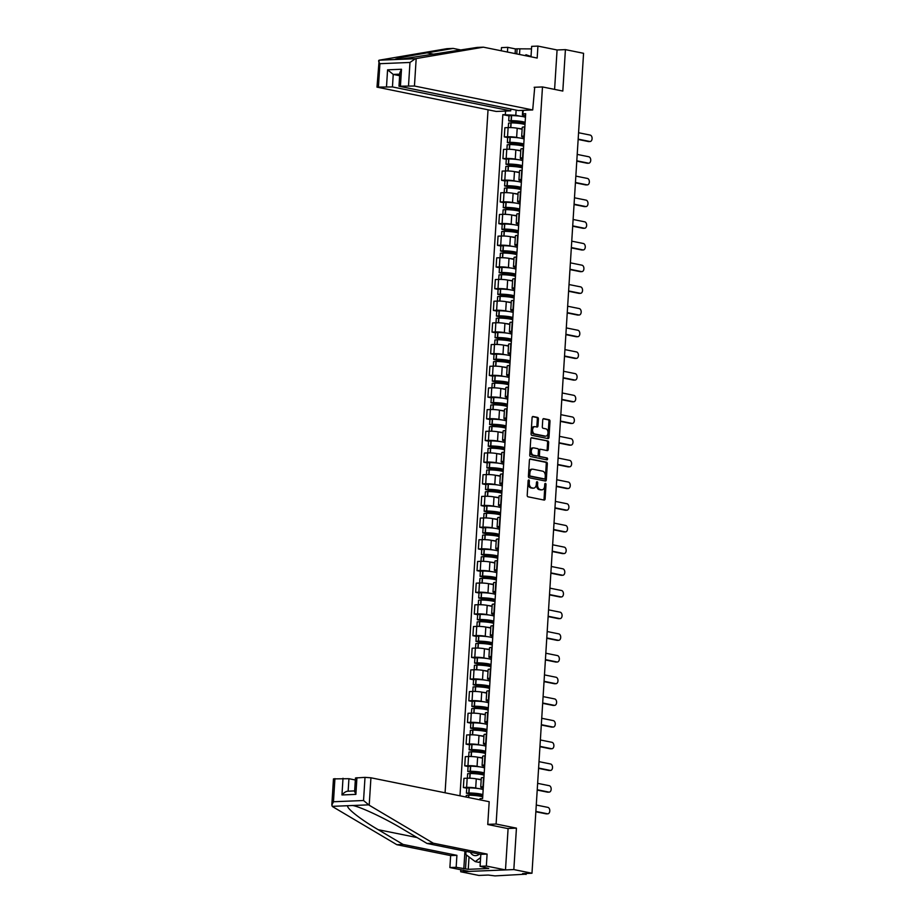 <?xml version="1.0" encoding="UTF-8"?>
<svg xmlns="http://www.w3.org/2000/svg" width="922" height="922" viewBox="0 0 922 922"><rect width="100%" height="100%" fill="white"/><g stroke="black" fill="none" stroke-linecap="round" stroke-linejoin="round"><path stroke-width="1.38" d="M528.813 479.936A0.968 0.634 87.6 0 0 528.122 480.765L527.211 495.264A1.371 0.899 87.6 0 0 528.018 496.808L544.13 500.07A1.371 0.899 87.6 0 0 545.109 498.883L546.02 484.384A0.968 0.634 87.6 0 0 544.764 484.131L544.648 486.009A4.403 2.87 87.6 0 1 541.963 489.836A4.403 2.87 87.6 0 1 541.514 489.801L540.165 489.524A4.403 2.87 87.6 0 1 537.584 484.58L537.699 482.702A0.968 0.634 87.6 0 0 536.443 482.448L536.327 484.327A4.403 2.87 87.6 0 1 533.642 488.153A4.403 2.87 87.6 0 1 533.193 488.118L531.844 487.842A4.403 2.87 87.6 0 1 529.263 482.898L529.378 481.019A0.968 0.634 87.6 0 0 528.813 479.936M538.402 418.968A1.371 0.899 87.6 0 0 537.595 417.424L533.066 416.502A1.371 0.899 87.6 0 0 532.086 417.689L531.072 433.789A1.371 0.899 87.6 0 0 531.89 435.334L548.002 438.595A1.371 0.899 87.6 0 0 548.982 437.408L549.996 421.308A1.371 0.899 87.6 0 0 549.178 419.764L543.726 418.657A1.371 0.899 87.6 0 0 542.747 419.844L542.309 426.736A1.371 0.899 87.6 0 0 543.116 428.281L545.824 428.822A3.688 2.397 87.6 0 1 548.002 432.672A3.688 2.397 87.6 0 1 545.743 436.164A3.688 2.397 87.6 0 1 545.363 436.129L534.76 433.985A3.688 2.397 87.6 0 1 532.582 430.136A3.688 2.397 87.6 0 1 534.841 426.656A3.688 2.397 87.6 0 1 535.221 426.679L536.984 427.036A1.371 0.899 87.6 0 0 537.964 425.86L538.402 418.968L537.342 419.014A1.371 0.899 87.6 0 0 536.523 417.459L532.536 416.652M460.816 869.757L460.689 871.763L513.831 869.573L516.435 828.14L496.105 824.026L542.482 86.945L562.812 91.059L565.417 49.627L583.568 53.303L531.982 873.238L522.567 873.63L525.402 874.206L525.436 873.514M513.831 869.573L531.982 873.238M530.404 458.949A1.371 0.899 87.6 0 0 529.424 460.124L528.41 476.225A1.371 0.899 87.6 0 0 529.216 477.769L545.328 481.03A1.371 0.899 87.6 0 0 546.308 479.855L547.322 463.743A1.371 0.899 87.6 0 0 546.515 462.199L530.115 458.96M529.747 455.007L530.761 438.907A1.371 0.899 87.6 0 1 531.74 437.72L547.841 440.981A1.371 0.899 87.6 0 1 548.659 442.525L548.221 449.417A1.371 0.899 87.6 0 1 547.242 450.604L540.707 449.279A1.371 0.899 87.6 0 0 539.727 450.466L539.439 455.042A1.371 0.899 87.6 0 0 540.246 456.586L547.046 457.957A0.968 0.634 87.6 0 1 546.93 459.871L530.553 456.551A1.371 0.899 87.6 0 1 529.747 455.007M460.689 871.763L478.841 875.439L488.245 875.047L495.022 875.9L525.402 874.206M488.038 109.787L445.072 792.782M565.417 49.627L557.072 49.972L554.595 89.399M483.266 787.964L482.287 787.768A6.454 0.772 3.6 0 1 480.731 787.158A6.454 0.772 3.6 0 1 482.978 786.708L483.347 786.697M481.192 779.851L476.271 778.86A6.454 0.772 -176.4 0 0 467.189 778.214L466.613 787.388A6.454 0.772 3.6 0 1 475.694 788.033L477.93 788.483M466.613 787.388L463.363 787.526L466.728 788.195M483.923 777.523L483.554 777.534A6.454 0.772 -176.4 0 0 481.307 777.984L480.731 787.158M467.189 778.214L463.95 778.341L463.363 787.526M484.638 766.274L483.647 766.078A6.454 0.772 3.6 0 1 482.091 765.467A6.454 0.772 3.6 0 1 484.338 765.029L484.718 765.006M468.088 766.516L464.734 765.836L467.973 765.698A6.454 0.772 3.6 0 1 477.054 766.343L479.302 766.804M485.295 755.833L484.914 755.856A6.454 0.772 -176.4 0 0 482.667 756.294L482.091 765.467M482.552 758.172L477.631 757.169A6.454 0.772 -176.4 0 0 468.549 756.524L465.31 756.662L464.734 765.836M485.998 744.584L485.007 744.388A6.454 0.772 3.6 0 1 483.462 743.777A6.454 0.772 3.6 0 1 485.71 743.339L486.078 743.328M469.448 744.826L466.094 744.146L469.344 744.008A6.454 0.772 3.6 0 1 478.426 744.665L480.662 745.114M486.655 734.143L486.286 734.166A6.454 0.772 -176.4 0 0 484.038 734.604L483.462 743.777M483.923 736.482L479.002 735.479A6.454 0.772 -176.4 0 0 469.92 734.834L466.67 734.972L466.094 744.146M487.358 722.906L486.378 722.698A6.454 0.772 3.6 0 1 484.822 722.099A6.454 0.772 3.6 0 1 487.07 721.649L487.438 721.638M470.819 723.136L467.466 722.456L470.704 722.329A6.454 0.772 3.6 0 1 479.786 722.975L482.033 723.424M488.015 712.464L487.646 712.476A6.454 0.772 -176.4 0 0 485.398 712.913L484.822 722.099M485.283 714.792L480.362 713.801A6.454 0.772 -176.4 0 0 471.28 713.155L468.042 713.282L467.466 722.456M488.729 701.216L487.738 701.02A6.454 0.772 3.6 0 1 486.182 700.409A6.454 0.772 3.6 0 1 488.43 699.959L488.81 699.948M472.179 701.446L468.825 700.778L472.064 700.639A6.454 0.772 3.6 0 1 481.146 701.285L483.393 701.734M489.386 690.774L489.017 690.785A6.454 0.772 -176.4 0 0 486.77 691.235L486.182 700.409M486.643 693.102L481.733 692.111A6.454 0.772 -176.4 0 0 472.64 691.465L469.402 691.592L468.825 700.778M490.089 679.526L489.109 679.33A6.454 0.772 3.6 0 1 487.554 678.719A6.454 0.772 3.6 0 1 489.801 678.281L490.17 678.258M473.551 679.768L470.185 679.088L473.435 678.949A6.454 0.772 3.6 0 1 482.517 679.595L484.753 680.056M490.746 669.084L490.377 669.107A6.454 0.772 -176.4 0 0 488.13 669.545L487.554 678.719M488.015 671.423L483.093 670.421A6.454 0.772 -176.4 0 0 474.012 669.775L470.773 669.914L470.185 679.088M491.461 657.835L490.469 657.64A6.454 0.772 3.6 0 1 488.914 657.029A6.454 0.772 3.6 0 1 491.161 656.591L491.53 656.579M474.911 658.078L471.557 657.398L474.795 657.259A6.454 0.772 3.6 0 1 483.877 657.916L486.125 658.366M492.118 647.394L491.737 647.417A6.454 0.772 -176.4 0 0 489.49 647.855L488.914 657.029M489.375 649.733L484.453 648.731A6.454 0.772 -176.4 0 0 475.372 648.085L472.133 648.224L471.557 657.398M492.821 636.157L491.829 635.949A6.454 0.772 3.6 0 1 490.285 635.35A6.454 0.772 3.6 0 1 492.532 634.901L492.901 634.889M476.271 636.387L472.917 635.707L476.155 635.581A6.454 0.772 3.6 0 1 485.249 636.226L487.484 636.676M493.477 625.715L493.109 625.727A6.454 0.772 -176.4 0 0 490.861 626.165L490.285 635.35M490.746 628.043L485.825 627.052A6.454 0.772 -176.4 0 0 476.743 626.407L473.493 626.534L472.917 635.707M494.18 614.467L493.201 614.271A6.454 0.772 3.6 0 1 491.645 613.66A6.454 0.772 3.6 0 1 493.892 613.211L494.261 613.199M477.642 614.697L474.288 614.029L477.527 613.891A6.454 0.772 3.6 0 1 486.609 614.536L488.856 614.986M494.837 604.025L494.469 604.037A6.454 0.772 -176.4 0 0 492.221 604.486L491.645 613.66M492.106 606.353L487.185 605.362A6.454 0.772 -176.4 0 0 478.103 604.717L474.865 604.844L474.288 614.029M495.552 592.777L494.561 592.581A6.454 0.772 3.6 0 1 493.005 591.97A6.454 0.772 3.6 0 1 495.252 591.532L495.633 591.509M479.002 593.019L475.648 592.339L478.887 592.201A6.454 0.772 3.6 0 1 487.969 592.846L490.216 593.307M496.209 582.335L495.84 582.358A6.454 0.772 -176.4 0 0 493.593 582.796L493.005 591.97M493.466 584.675L488.545 583.672A6.454 0.772 -176.4 0 0 479.463 583.027L476.225 583.165L475.648 592.339M496.912 571.087L495.932 570.891A6.454 0.772 3.6 0 1 494.376 570.28A6.454 0.772 3.6 0 1 496.624 569.842L496.993 569.831M480.362 571.329L477.008 570.649L480.258 570.511A6.454 0.772 3.6 0 1 489.34 571.167L491.576 571.617M497.569 560.645L497.2 560.668A6.454 0.772 -176.4 0 0 494.953 561.106L494.376 570.28M494.837 562.985L489.916 561.982A6.454 0.772 -176.4 0 0 480.835 561.337L477.584 561.475L477.008 570.649M498.283 549.408L497.292 549.201A6.454 0.772 3.6 0 1 495.736 548.602A6.454 0.772 3.6 0 1 497.984 548.152L498.353 548.141M481.733 549.639L478.38 548.959L481.618 548.832A6.454 0.772 3.6 0 1 490.7 549.477L492.947 549.927M498.94 538.967L498.56 538.978A6.454 0.772 -176.4 0 0 496.313 539.416L495.736 548.602M496.197 541.295L491.276 540.304A6.454 0.772 -176.4 0 0 482.194 539.658L478.956 539.785L478.38 548.959M499.643 527.718L498.652 527.522A6.454 0.772 3.6 0 1 497.108 526.911A6.454 0.772 3.6 0 1 499.355 526.462L499.724 526.45M483.093 527.949L479.74 527.28L482.978 527.142A6.454 0.772 3.6 0 1 492.071 527.787L494.307 528.237M500.3 517.277L499.931 517.288A6.454 0.772 -176.4 0 0 497.684 517.738L497.108 526.911M497.557 519.605L492.648 518.613A6.454 0.772 -176.4 0 0 483.566 517.968L480.316 518.095L479.74 527.28M501.003 506.028L500.024 505.832A6.454 0.772 3.6 0 1 498.468 505.221A6.454 0.772 3.6 0 1 500.715 504.783L501.084 504.76M484.465 506.27L481.111 505.59L484.35 505.452A6.454 0.772 3.6 0 1 493.431 506.097L495.679 506.558M501.66 495.587L501.291 495.61A6.454 0.772 -176.4 0 0 499.044 496.048L498.468 505.221M498.929 497.926L494.008 496.923A6.454 0.772 -176.4 0 0 484.926 496.278L481.687 496.416L481.111 505.59M502.375 484.338L501.384 484.142A6.454 0.772 3.6 0 1 499.828 483.531A6.454 0.772 3.6 0 1 502.075 483.093L502.455 483.082M485.825 484.58L482.471 483.9L485.71 483.762A6.454 0.772 3.6 0 1 494.791 484.419L497.039 484.868M503.032 473.896L502.651 473.92A6.454 0.772 -176.4 0 0 500.404 474.357L499.828 483.531M500.289 476.236L495.368 475.233A6.454 0.772 -176.4 0 0 486.286 474.588L483.047 474.726L482.471 483.9M503.735 462.66L502.744 462.452A6.454 0.772 3.6 0 1 501.199 461.853A6.454 0.772 3.6 0 1 503.447 461.403L503.815 461.392M487.185 462.89L483.831 462.21L487.081 462.083A6.454 0.772 3.6 0 1 496.163 462.729L498.399 463.178M504.392 452.218L504.023 452.229A6.454 0.772 -176.4 0 0 501.775 452.667L501.199 461.853M501.66 454.546L496.739 453.555A6.454 0.772 -176.4 0 0 487.657 452.909L484.407 453.036L483.831 462.21M505.095 440.97L504.115 440.774A6.454 0.772 3.6 0 1 502.559 440.163A6.454 0.772 3.6 0 1 504.807 439.713L505.175 439.702M488.556 441.2L485.203 440.532L488.441 440.393A6.454 0.772 3.6 0 1 497.523 441.039L499.77 441.488M505.752 430.528L505.383 430.539A6.454 0.772 -176.4 0 0 503.135 430.989L502.559 440.163M503.02 432.856L498.099 431.865A6.454 0.772 -176.4 0 0 489.017 431.219L485.779 431.346L485.203 440.532M506.466 419.28L505.475 419.084A6.454 0.772 3.6 0 1 503.931 418.473A6.454 0.772 3.6 0 1 506.178 418.035L506.547 418.012M489.916 419.522L486.562 418.842L489.801 418.703A6.454 0.772 3.6 0 1 498.894 419.349L501.13 419.81M507.123 408.838L506.754 408.861A6.454 0.772 -176.4 0 0 504.507 409.299L503.931 418.473M504.38 411.177L499.47 410.175A6.454 0.772 -176.4 0 0 490.377 409.529L487.139 409.668L486.562 418.842M507.826 397.589L506.846 397.394A6.454 0.772 3.6 0 1 505.291 396.783A6.454 0.772 3.6 0 1 507.538 396.345L507.907 396.333M491.288 397.831L487.922 397.152L491.172 397.013A6.454 0.772 3.6 0 1 500.254 397.67L502.49 398.12M508.483 387.148L508.114 387.171A6.454 0.772 -176.4 0 0 505.867 387.609L505.291 396.783M505.752 389.487L500.83 388.485A6.454 0.772 -176.4 0 0 491.749 387.839L488.51 387.978L487.922 397.152M509.198 375.911L508.206 375.703A6.454 0.772 3.6 0 1 506.651 375.104A6.454 0.772 3.6 0 1 508.898 374.655L509.278 374.643M492.648 376.141L489.294 375.461L492.532 375.335A6.454 0.772 3.6 0 1 501.614 375.98L503.861 376.43M509.854 365.469L509.474 365.481A6.454 0.772 -176.4 0 0 507.227 365.919L506.651 375.104M507.112 367.797L502.19 366.806A6.454 0.772 -176.4 0 0 493.109 366.161L489.87 366.288L489.294 375.461M510.558 354.221L509.566 354.025A6.454 0.772 3.6 0 1 508.022 353.414A6.454 0.772 3.6 0 1 510.269 352.965L510.638 352.953M494.008 354.451L490.654 353.783L493.904 353.645A6.454 0.772 3.6 0 1 502.986 354.29L505.221 354.74M511.214 343.779L510.846 343.791A6.454 0.772 -176.4 0 0 508.598 344.24L508.022 353.414M508.483 346.107L503.562 345.116A6.454 0.772 -176.4 0 0 494.48 344.471L491.23 344.598L490.654 353.783M511.917 332.531L510.938 332.335A6.454 0.772 3.6 0 1 509.382 331.724A6.454 0.772 3.6 0 1 511.629 331.286L511.998 331.263M495.379 332.773L492.025 332.093L495.264 331.955A6.454 0.772 3.6 0 1 504.346 332.6L506.593 333.061M512.574 322.089L512.206 322.112A6.454 0.772 -176.4 0 0 509.958 322.55L509.382 331.724M509.843 324.429L504.922 323.426A6.454 0.772 -176.4 0 0 495.84 322.781L492.602 322.919L492.025 332.093M513.289 310.841L512.298 310.645A6.454 0.772 3.6 0 1 510.753 310.034A6.454 0.772 3.6 0 1 512.989 309.596L513.37 309.585M496.739 311.083L493.385 310.403L496.624 310.265A6.454 0.772 3.6 0 1 505.705 310.921L507.953 311.371M513.946 300.399L513.577 300.422A6.454 0.772 -176.4 0 0 511.33 300.86L510.753 310.034M511.203 302.739L506.293 301.736A6.454 0.772 -176.4 0 0 497.2 301.091L493.962 301.229L493.385 310.403M514.649 289.162L513.669 288.955A6.454 0.772 3.6 0 1 512.113 288.356A6.454 0.772 3.6 0 1 514.361 287.906L514.73 287.895M498.111 289.393L494.745 288.713L497.995 288.586A6.454 0.772 3.6 0 1 507.077 289.231L509.313 289.681M515.306 278.721L514.937 278.732A6.454 0.772 -176.4 0 0 512.69 279.17L512.113 288.356M512.574 281.049L507.653 280.058A6.454 0.772 -176.4 0 0 498.572 279.412L495.333 279.539L494.745 288.713M516.02 267.472L515.029 267.276A6.454 0.772 3.6 0 1 513.473 266.665A6.454 0.772 3.6 0 1 515.721 266.216L516.09 266.204M499.47 267.703L496.117 267.034L499.355 266.896A6.454 0.772 3.6 0 1 508.437 267.541L510.684 267.991M516.677 257.031L516.297 257.042A6.454 0.772 -176.4 0 0 514.05 257.492L513.473 266.665M513.934 259.359L509.013 258.367A6.454 0.772 -176.4 0 0 499.931 257.722L496.693 257.849L496.117 267.034M517.38 245.782L516.389 245.586A6.454 0.772 3.6 0 1 514.845 244.975A6.454 0.772 3.6 0 1 517.092 244.537L517.461 244.514M500.83 246.024L497.477 245.344L500.715 245.206A6.454 0.772 3.6 0 1 509.808 245.851L512.044 246.312M518.037 235.34L517.668 235.364A6.454 0.772 -176.4 0 0 515.421 235.802L514.845 244.975M515.306 237.68L510.385 236.677A6.454 0.772 -176.4 0 0 501.303 236.032L498.053 236.17L497.477 245.344M518.74 224.092L517.761 223.896A6.454 0.772 3.6 0 1 516.205 223.285A6.454 0.772 3.6 0 1 518.452 222.847L518.821 222.836M502.202 224.334L498.848 223.654L502.087 223.516A6.454 0.772 3.6 0 1 511.168 224.173L513.416 224.622M519.397 213.65L519.028 213.674A6.454 0.772 -176.4 0 0 516.781 214.111L516.205 223.285M516.666 215.99L511.745 214.987A6.454 0.772 -176.4 0 0 502.663 214.342L499.424 214.48L498.848 223.654M520.112 202.414L519.121 202.206A6.454 0.772 3.6 0 1 517.565 201.607A6.454 0.772 3.6 0 1 519.812 201.157L520.192 201.146M503.562 202.644L500.208 201.964L503.447 201.837A6.454 0.772 3.6 0 1 512.528 202.483L514.776 202.932M520.769 191.972L520.4 191.983A6.454 0.772 -176.4 0 0 518.152 192.421L517.565 201.607M518.026 194.3L513.105 193.309A6.454 0.772 -176.4 0 0 504.023 192.663L500.784 192.79L500.208 201.964M521.472 180.724L520.492 180.528A6.454 0.772 3.6 0 1 518.936 179.917A6.454 0.772 3.6 0 1 521.184 179.467L521.552 179.456M504.922 180.954L501.568 180.286L504.818 180.147A6.454 0.772 3.6 0 1 513.9 180.793L516.136 181.242M522.129 170.282L521.76 170.293A6.454 0.772 -176.4 0 0 519.512 170.743L518.936 179.917M519.397 172.61L514.476 171.619A6.454 0.772 -176.4 0 0 505.394 170.973L502.144 171.1L501.568 180.286M522.843 159.033L521.852 158.838A6.454 0.772 3.6 0 1 520.296 158.227A6.454 0.772 3.6 0 1 522.543 157.789L522.912 157.766M506.293 159.275L502.939 158.596L506.178 158.457A6.454 0.772 3.6 0 1 515.26 159.103L517.507 159.564M523.5 148.592L523.12 148.615A6.454 0.772 -176.4 0 0 520.872 149.053L520.296 158.227M520.757 150.931L515.836 149.929A6.454 0.772 -176.4 0 0 506.754 149.283L503.516 149.422L502.939 158.596M524.203 137.343L523.212 137.148A6.454 0.772 3.6 0 1 521.668 136.537A6.454 0.772 3.6 0 1 523.915 136.099L524.284 136.087M507.653 137.585L504.299 136.905L507.538 136.767A6.454 0.772 3.6 0 1 516.631 137.424L518.867 137.874M524.86 126.902L524.491 126.925A6.454 0.772 -176.4 0 0 522.244 127.363L521.668 136.537M522.117 129.241L517.207 128.239A6.454 0.772 -176.4 0 0 508.126 127.593L504.876 127.732L504.299 136.905M516.124 110.11L515.801 115.285L502.836 114.651L459.986 795.801M505.337 114.547L505.556 111.066M523.408 110.329L522.394 115.02L522.682 110.363M479.371 799.731L480.108 798.625L482.609 798.521L525.69 113.706L523.189 113.809M480.108 798.625L480.028 799.858M542.482 86.945L534.138 87.29M496.105 824.026L487.761 824.372M516.435 828.14L507.515 828.509M525.563 115.665L522.394 115.02M515.801 115.285L520.239 116.184M509.025 115.895L502.836 114.651M528.191 480.397A0.968 0.634 87.6 0 1 528.318 481.065L528.191 482.944A4.403 2.87 87.6 0 0 530.784 487.888L531.844 487.842M533.642 488.153L532.582 488.199A4.403 2.87 87.6 0 1 532.121 488.153L530.784 487.888M541.963 489.836L540.903 489.882A4.403 2.87 87.6 0 1 540.453 489.847L539.105 489.57A4.403 2.87 87.6 0 1 536.523 484.626L536.639 482.748A0.968 0.634 87.6 0 0 536.523 482.091M543.6 499.966A1.371 0.899 87.6 0 0 544.049 498.929L544.96 484.43A0.968 0.634 87.6 0 0 544.844 483.773M544.798 480.927A1.371 0.899 87.6 0 0 545.248 479.889L546.262 463.789A1.371 0.899 87.6 0 0 545.444 462.245L529.862 459.098M529.758 474.98A0.968 0.634 87.6 0 0 530.323 476.063L544.464 478.921A0.968 0.634 87.6 0 0 545.144 478.092L545.271 476.121A4.403 2.87 87.6 0 0 542.689 471.177L533.02 469.217A4.403 2.87 87.6 0 0 532.559 469.183A4.403 2.87 87.6 0 0 529.885 472.998L529.758 474.98L528.698 475.026A0.968 0.634 87.6 0 0 529.263 476.109L530.323 476.063M543.6 478.956A0.968 0.634 87.6 0 1 543.404 478.967L529.263 476.109M531.959 469.263A4.403 2.87 87.6 0 0 531.498 469.217A4.403 2.87 87.6 0 0 528.813 473.044L529.885 472.998M528.698 475.026L528.813 473.044M531.199 437.869L547.841 440.981M546.711 450.501A1.371 0.899 87.6 0 0 547.161 449.463L547.587 442.572A1.371 0.899 87.6 0 0 546.781 441.027M540.419 449.291L539.647 449.325A1.371 0.899 87.6 0 0 538.667 450.512L538.379 455.076A1.371 0.899 87.6 0 0 539.186 456.632L547.046 457.957M546.308 459.744A0.968 0.634 87.6 0 0 545.985 458.004M533.93 447.908A3.688 2.397 87.6 0 0 533.55 447.885A3.688 2.397 87.6 0 0 531.291 451.365A3.688 2.397 87.6 0 0 533.469 455.214L537.203 455.964A1.371 0.899 87.6 0 0 538.183 454.788L538.471 450.213A1.371 0.899 87.6 0 0 537.664 448.668L533.93 447.908M532.87 447.954A3.688 2.397 87.6 0 0 532.478 447.919A3.688 2.397 87.6 0 0 530.231 451.411A3.688 2.397 87.6 0 0 532.409 455.249L533.469 455.214M536.431 455.998A1.371 0.899 87.6 0 1 536.143 456.01L532.409 455.249M536.466 426.932A1.371 0.899 87.6 0 0 536.904 425.895L537.342 419.014M534.161 426.725A3.688 2.397 87.6 0 0 533.769 426.69A3.688 2.397 87.6 0 0 531.521 430.182A3.688 2.397 87.6 0 0 533.7 434.032L534.76 433.985M545.063 436.141A3.688 2.397 87.6 0 1 544.683 436.198A3.688 2.397 87.6 0 1 544.303 436.175L533.7 434.032M547.472 438.492A1.371 0.899 87.6 0 0 547.91 437.454L548.924 421.354A1.371 0.899 87.6 0 0 548.117 419.81L543.185 418.807M482.748 796.32L469.575 793.185A8.84 1.06 3.6 0 1 479.163 794.084A8.84 1.06 3.6 0 1 481.284 794.914A8.84 1.06 3.6 0 1 481.18 795.064L482.805 795.398M483.163 789.647A10.661 1.279 -176.4 0 0 480.858 788.955A10.661 1.279 -176.4 0 0 469.298 787.861L466.728 788.114L466.405 793.185L482.725 796.643M482.84 794.729A10.661 1.279 -176.4 0 0 480.546 794.026A10.661 1.279 -176.4 0 0 468.975 792.943L466.405 793.185M466.163 797.057L466.267 795.409L468.837 795.167A10.661 1.279 3.6 0 1 480.408 796.251A10.661 1.279 3.6 0 1 482.702 796.954M546.781 813.803A3.227 2.109 -92.4 0 1 546.446 813.861A3.227 2.109 -92.4 0 1 546.112 813.838L547.495 813.78A3.227 2.109 87.6 0 0 547.829 813.803A3.227 2.109 87.6 0 0 549.8 810.749A3.227 2.109 87.6 0 0 547.899 807.384L536.27 805.033M546.112 813.838L535.843 811.763M547.495 813.78L535.866 811.429M369.203 805.229L363.545 800.515L365.008 777.361L370.932 777.788L369.203 805.229L433.294 843.204L487.093 854.083L486.343 866.046L505.487 869.919L508.091 828.624L487.75 824.51L489.19 801.714L370.932 777.788M469.033 856.941L468.249 869.319L488.764 868.478L480.074 866.3L480.823 854.348L427.024 843.457L402.119 828.705C384.762 818.217 360.145 806.669 352.653 805.505L352.4 805.459M427.024 843.457L433.294 843.204M480.074 866.3L486.343 866.046M480.823 854.348L487.093 854.083M334.928 778.606L333.464 801.748L331.805 805.183L333.464 778.894L348.931 778.698L348.147 791.157M355.339 779.989L348.931 778.698M468.249 869.319L456.16 867.291L449.89 867.544L469.033 871.417L505.487 869.919M331.805 805.183L332.75 806.738L396.84 844.702L450.639 855.593L456.909 855.328L456.16 867.291M450.639 855.593L449.89 867.544M396.84 844.702L403.11 844.448L456.909 855.328M368.466 804.86L348.02 805.701C345.174 807.292 360.191 819.232 378.216 829.696L403.11 844.448M356.929 777.695L355.88 794.384L354.613 791.525L355.466 777.984L365.008 777.361M463.812 868.835L464.93 851.133M466.382 854.959L465.518 868.766M355.88 794.384L341.958 794.96C344.206 792.401 346.269 791.145 348.136 791.203L354.647 790.88M461.449 50.088L453.198 48.417L446.928 48.682L379.138 60.195L376.983 87.129L496.255 111.458L510.707 110.859L392.449 86.933L376.983 87.129M453.198 48.417L427.082 52.854C405.576 56.565 394.858 58.789 394.962 59.538L395.019 59.55M515.11 53.591L515.398 48.901L507.745 47.345L507.446 52.047M507.745 47.345L501.476 47.61L501.268 50.791M532.709 109.949L414.451 86.023L398.984 86.219L518.256 110.548L532.709 109.949L534.714 87.267M531.498 48.901L517.104 48.82L516.781 53.925M408.527 85.596L409.979 62.454L415.407 58.697L483.382 47.172L537.18 58.051L537.929 46.1L531.66 46.354L531.003 56.807M537.929 46.1L557.072 49.972M515.398 48.901L517.104 48.82M483.382 47.172L477.112 47.425L399.595 59.354L415.407 58.697M510.823 109.038L510.707 110.859M386.525 86.507L387.574 69.83L393.233 74.417L399.641 75.719M409.979 62.454L379.899 63.699C378.55 61.716 378.297 60.541 379.138 60.195L399.595 59.354M519.835 49.373L519.512 54.479M398.984 86.219L399.837 72.688L401.496 69.254L400.448 85.93M470.324 852.216A9.116 6.823 -78.6 0 0 475.648 855.651A9.116 6.823 -78.6 0 0 479.463 854.072M480.385 861.24L478.921 862.358L475.268 861.621L465.806 854.521L466.013 851.352M480.616 857.552L475.268 861.621M524.952 55.585L526.036 54.755L531.014 56.496M526.036 54.755L527.949 56.184M484.108 774.63L470.935 771.495A8.84 1.06 3.6 0 1 480.523 772.406A8.84 1.06 3.6 0 1 482.655 773.235A8.84 1.06 3.6 0 1 482.552 773.385L484.165 773.708M484.523 767.957A10.661 1.279 -176.4 0 0 482.229 767.265A10.661 1.279 -176.4 0 0 470.658 766.17L468.088 766.424L467.777 771.495L484.085 774.964M484.211 773.039A10.661 1.279 -176.4 0 0 481.906 772.348A10.661 1.279 -176.4 0 0 470.335 771.253L467.777 771.495M467.35 778.203L467.638 773.719L470.197 773.477A10.661 1.279 3.6 0 1 481.768 774.572A10.661 1.279 3.6 0 1 484.073 775.264M548.141 792.125A3.227 2.109 -92.4 0 1 547.806 792.171A3.227 2.109 -92.4 0 1 547.472 792.148L548.855 792.09A3.227 2.109 87.6 0 0 549.189 792.113A3.227 2.109 87.6 0 0 551.172 789.059A3.227 2.109 87.6 0 0 549.258 785.694L537.63 783.343M481.203 779.597A10.661 1.279 -176.4 0 0 476.893 778.986M547.472 792.148L537.215 790.073M548.855 792.09L537.226 789.739M485.468 752.94L472.306 749.805A8.84 1.06 3.6 0 1 481.895 750.715A8.84 1.06 3.6 0 1 484.015 751.545A8.84 1.06 3.6 0 1 483.912 751.695L485.525 752.018M485.894 746.278A10.661 1.279 -176.4 0 0 483.589 745.587A10.661 1.279 -176.4 0 0 472.029 744.492L469.459 744.734L469.137 749.817L485.456 753.274M485.571 751.349A10.661 1.279 -176.4 0 0 483.278 750.658A10.661 1.279 -176.4 0 0 471.707 749.563L469.137 749.817M468.722 756.524L468.998 752.041L471.568 751.787A10.661 1.279 3.6 0 1 483.128 752.882A10.661 1.279 3.6 0 1 485.433 753.574M549.512 770.435A3.227 2.109 -92.4 0 1 549.178 770.492A3.227 2.109 -92.4 0 1 548.844 770.458L550.227 770.4A3.227 2.109 87.6 0 0 550.561 770.435A3.227 2.109 87.6 0 0 552.532 767.381A3.227 2.109 87.6 0 0 550.63 764.004L539.001 761.653M482.575 757.907A10.661 1.279 -176.4 0 0 478.253 757.296M548.844 770.458L538.575 768.383M550.227 770.4L538.598 768.049M486.839 731.25L473.666 728.115A8.84 1.06 3.6 0 1 483.255 729.025A8.84 1.06 3.6 0 1 485.375 729.855A8.84 1.06 3.6 0 1 485.283 730.005L486.897 730.328M487.254 724.588A10.661 1.279 -176.4 0 0 484.96 723.897A10.661 1.279 -176.4 0 0 473.389 722.802L470.819 723.044L470.508 728.126L486.816 731.584M486.931 729.659A10.661 1.279 -176.4 0 0 484.638 728.968A10.661 1.279 -176.4 0 0 473.067 727.873L470.508 728.126M470.082 734.834L470.358 730.351L472.928 730.097A10.661 1.279 3.6 0 1 484.499 731.192A10.661 1.279 3.6 0 1 486.793 731.884M550.872 748.745A3.227 2.109 -92.4 0 1 550.538 748.802A3.227 2.109 -92.4 0 1 550.203 748.779L551.587 748.722A3.227 2.109 87.6 0 0 551.921 748.745A3.227 2.109 87.6 0 0 553.892 745.691A3.227 2.109 87.6 0 0 551.99 742.325L540.361 739.974M483.935 736.217A10.661 1.279 -176.4 0 0 479.624 735.606M550.203 748.779L539.935 746.693M551.587 748.722L539.958 746.359M488.199 709.571L475.026 706.436A8.84 1.06 3.6 0 1 484.615 707.335A8.84 1.06 3.6 0 1 486.747 708.165A8.84 1.06 3.6 0 1 486.643 708.315L488.257 708.649M488.625 702.898A10.661 1.279 -176.4 0 0 486.32 702.207A10.661 1.279 -176.4 0 0 474.749 701.112L472.191 701.365L471.868 706.436L488.176 709.894M488.303 707.981A10.661 1.279 -176.4 0 0 485.998 707.278A10.661 1.279 -176.4 0 0 474.438 706.194L471.868 706.436M471.442 713.144L471.73 708.661L474.288 708.419A10.661 1.279 3.6 0 1 485.859 709.502A10.661 1.279 3.6 0 1 488.164 710.205M552.232 727.055A3.227 2.109 -92.4 0 1 551.909 727.112A3.227 2.109 -92.4 0 1 551.575 727.089L552.946 727.032A3.227 2.109 87.6 0 0 553.281 727.055A3.227 2.109 87.6 0 0 555.263 724.001A3.227 2.109 87.6 0 0 553.35 720.635L541.721 718.284M485.295 714.538A10.661 1.279 -176.4 0 0 480.984 713.928M551.575 727.089L541.306 725.015M552.946 727.032L541.329 724.68M489.57 687.881L476.397 684.746A8.84 1.06 3.6 0 1 485.986 685.657A8.84 1.06 3.6 0 1 488.107 686.487A8.84 1.06 3.6 0 1 488.003 686.636L489.628 686.959M489.985 681.208A10.661 1.279 -176.4 0 0 487.68 680.517A10.661 1.279 -176.4 0 0 476.121 679.422L473.551 679.675L473.228 684.746L489.547 688.215M489.663 686.291A10.661 1.279 -176.4 0 0 487.369 685.599A10.661 1.279 -176.4 0 0 475.798 684.504L473.228 684.746M472.813 691.454L473.09 686.971L475.66 686.729A10.661 1.279 3.6 0 1 487.231 687.824A10.661 1.279 3.6 0 1 489.524 688.515M553.603 705.376A3.227 2.109 -92.4 0 1 553.269 705.422A3.227 2.109 -92.4 0 1 552.935 705.399L554.318 705.342A3.227 2.109 87.6 0 0 554.652 705.365A3.227 2.109 87.6 0 0 556.623 702.31A3.227 2.109 87.6 0 0 554.721 698.945L543.093 696.594M486.666 692.848A10.661 1.279 -176.4 0 0 482.344 692.238M552.935 705.399L542.666 703.325M554.318 705.342L542.689 702.99M490.93 666.191L477.757 663.056A8.84 1.06 3.6 0 1 487.346 663.967A8.84 1.06 3.6 0 1 489.478 664.797A8.84 1.06 3.6 0 1 489.375 664.946L490.988 665.269M491.345 659.53A10.661 1.279 -176.4 0 0 489.052 658.838A10.661 1.279 -176.4 0 0 477.481 657.743L474.911 657.985L474.6 663.068L490.907 666.525M491.034 664.601A10.661 1.279 -176.4 0 0 488.729 663.909A10.661 1.279 -176.4 0 0 477.158 662.814L474.6 663.068M474.173 669.775L474.461 665.292L477.02 665.039A10.661 1.279 3.6 0 1 488.591 666.133A10.661 1.279 3.6 0 1 490.896 666.825M554.963 683.686A3.227 2.109 -92.4 0 1 554.629 683.744A3.227 2.109 -92.4 0 1 554.295 683.709L555.678 683.651A3.227 2.109 87.6 0 0 556.012 683.686A3.227 2.109 87.6 0 0 557.983 680.632A3.227 2.109 87.6 0 0 556.081 677.255L544.453 674.904M488.026 671.158A10.661 1.279 -176.4 0 0 483.716 670.548M554.295 683.709L544.038 681.635M555.678 683.651L544.049 681.3M492.29 644.501L479.129 641.366A8.84 1.06 3.6 0 1 488.718 642.277A8.84 1.06 3.6 0 1 490.838 643.107A8.84 1.06 3.6 0 1 490.735 643.256L492.348 643.579M492.717 637.84A10.661 1.279 -176.4 0 0 490.412 637.148A10.661 1.279 -176.4 0 0 478.841 636.053L476.282 636.295L475.959 641.378L492.279 644.835M492.394 642.911A10.661 1.279 -176.4 0 0 490.089 642.219A10.661 1.279 -176.4 0 0 478.53 641.124L475.959 641.378M475.533 648.085L475.821 643.602L478.391 643.349A10.661 1.279 3.6 0 1 489.951 644.443A10.661 1.279 3.6 0 1 492.256 645.135M556.323 661.996A3.227 2.109 -92.4 0 1 556.001 662.054A3.227 2.109 -92.4 0 1 555.666 662.031L557.049 661.973A3.227 2.109 87.6 0 0 557.384 661.996A3.227 2.109 87.6 0 0 559.354 658.942A3.227 2.109 87.6 0 0 557.453 655.577L545.824 653.225M489.398 649.468A10.661 1.279 -176.4 0 0 485.076 648.858M555.666 662.031L545.398 659.945M557.049 661.973L545.421 659.61M493.662 622.823L480.489 619.688A8.84 1.06 3.6 0 1 490.078 620.587A8.84 1.06 3.6 0 1 492.198 621.416A8.84 1.06 3.6 0 1 492.106 621.566L493.719 621.901M494.077 616.15A10.661 1.279 -176.4 0 0 491.783 615.458A10.661 1.279 -176.4 0 0 480.212 614.363L477.642 614.617L477.319 619.688L493.639 623.145M493.754 621.232A10.661 1.279 -176.4 0 0 491.461 620.529A10.661 1.279 -176.4 0 0 479.889 619.446L477.319 619.688M476.905 626.395L477.181 621.912L479.751 621.67A10.661 1.279 3.6 0 1 491.322 622.753A10.661 1.279 3.6 0 1 493.616 623.456M557.695 640.306A3.227 2.109 -92.4 0 1 557.361 640.364A3.227 2.109 -92.4 0 1 557.026 640.341L558.409 640.283A3.227 2.109 87.6 0 0 558.744 640.306A3.227 2.109 87.6 0 0 560.714 637.252A3.227 2.109 87.6 0 0 558.813 633.887L547.184 631.535M490.758 627.79A10.661 1.279 -176.4 0 0 486.447 627.179M557.026 640.341L546.758 638.266M558.409 640.283L546.781 637.932M495.022 601.132L481.849 597.998A8.84 1.06 3.6 0 1 491.438 598.908A8.84 1.06 3.6 0 1 493.57 599.738A8.84 1.06 3.6 0 1 493.466 599.888L495.079 600.21M495.448 594.459A10.661 1.279 -176.4 0 0 493.143 593.768A10.661 1.279 -176.4 0 0 481.572 592.685L479.014 592.927L478.691 597.998L494.999 601.467M495.126 599.542A10.661 1.279 -176.4 0 0 492.821 598.851A10.661 1.279 -176.4 0 0 481.261 597.756L478.691 597.998M478.264 604.705L478.553 600.222L481.111 599.98A10.661 1.279 3.6 0 1 492.682 601.075A10.661 1.279 3.6 0 1 494.987 601.766M559.055 618.627A3.227 2.109 -92.4 0 1 558.732 618.674A3.227 2.109 -92.4 0 1 558.398 618.65L559.769 618.593A3.227 2.109 87.6 0 0 560.103 618.616A3.227 2.109 87.6 0 0 562.086 615.562A3.227 2.109 87.6 0 0 560.173 612.196L548.544 609.845M492.118 606.1A10.661 1.279 -176.4 0 0 487.807 605.489M558.398 618.65L548.129 616.576M559.769 618.593L548.152 616.242M496.393 579.442L483.22 576.308A8.84 1.06 3.6 0 1 492.809 577.218A8.84 1.06 3.6 0 1 494.93 578.048A8.84 1.06 3.6 0 1 494.826 578.198L496.451 578.52M496.808 572.781A10.661 1.279 -176.4 0 0 494.503 572.089A10.661 1.279 -176.4 0 0 482.944 570.995L480.374 571.237L480.051 576.319L496.37 579.777M496.485 577.852A10.661 1.279 -176.4 0 0 494.192 577.16A10.661 1.279 -176.4 0 0 482.621 576.066L480.051 576.319M479.636 583.027L479.913 578.543L482.483 578.29A10.661 1.279 3.6 0 1 494.042 579.385A10.661 1.279 3.6 0 1 496.347 580.076M560.426 596.937A3.227 2.109 -92.4 0 1 560.092 596.995A3.227 2.109 -92.4 0 1 559.758 596.96L561.141 596.903A3.227 2.109 87.6 0 0 561.475 596.937A3.227 2.109 87.6 0 0 563.446 593.883A3.227 2.109 87.6 0 0 561.544 590.506L549.915 588.155M493.489 584.41A10.661 1.279 -176.4 0 0 489.167 583.799M559.758 596.96L549.489 594.886M561.141 596.903L549.512 594.552M497.753 557.752L484.58 554.618A8.84 1.06 3.6 0 1 494.169 555.528A8.84 1.06 3.6 0 1 496.301 556.358A8.84 1.06 3.6 0 1 496.197 556.508L497.811 556.83M498.168 551.091A10.661 1.279 -176.4 0 0 495.875 550.399A10.661 1.279 -176.4 0 0 484.304 549.305L481.733 549.547L481.422 554.629L497.73 558.087M497.857 556.162A10.661 1.279 -176.4 0 0 495.552 555.47A10.661 1.279 -176.4 0 0 483.981 554.376L481.422 554.629M480.996 561.337L481.284 556.853L483.843 556.6A10.661 1.279 3.6 0 1 495.414 557.695A10.661 1.279 3.6 0 1 497.707 558.386M561.786 575.247A3.227 2.109 -92.4 0 1 561.452 575.305A3.227 2.109 -92.4 0 1 561.118 575.282L562.501 575.224A3.227 2.109 87.6 0 0 562.835 575.247A3.227 2.109 87.6 0 0 564.806 572.193A3.227 2.109 87.6 0 0 562.904 568.828L551.275 566.477M494.849 562.72A10.661 1.279 -176.4 0 0 490.539 562.109M561.118 575.282L550.849 573.196M562.501 575.224L550.872 572.873M499.113 536.074L485.952 532.939A8.84 1.06 3.6 0 1 495.54 533.838A8.84 1.06 3.6 0 1 497.661 534.668A8.84 1.06 3.6 0 1 497.557 534.818L499.171 535.152M499.54 529.401A10.661 1.279 -176.4 0 0 497.235 528.709A10.661 1.279 -176.4 0 0 485.663 527.615L483.105 527.868L482.782 532.939L499.102 536.397M499.217 534.483A10.661 1.279 -176.4 0 0 496.912 533.78A10.661 1.279 -176.4 0 0 485.352 532.697L482.782 532.939M482.356 539.647L482.644 535.163L485.214 534.921A10.661 1.279 3.6 0 1 496.774 536.005A10.661 1.279 3.6 0 1 499.079 536.708M563.146 553.557A3.227 2.109 -92.4 0 1 562.823 553.615A3.227 2.109 -92.4 0 1 562.489 553.592L563.872 553.534A3.227 2.109 87.6 0 0 564.206 553.557A3.227 2.109 87.6 0 0 566.177 550.503A3.227 2.109 87.6 0 0 564.276 547.138L552.647 544.787M496.209 541.041A10.661 1.279 -176.4 0 0 491.899 540.43M562.489 553.592L552.22 551.517M563.872 553.534L552.243 551.183M500.485 514.384L487.312 511.249A8.84 1.06 3.6 0 1 496.9 512.159A8.84 1.06 3.6 0 1 499.021 512.989A8.84 1.06 3.6 0 1 498.917 513.139L500.542 513.462M500.9 507.711A10.661 1.279 -176.4 0 0 498.595 507.019A10.661 1.279 -176.4 0 0 487.035 505.936L484.465 506.178L484.142 511.249L500.462 514.718M500.577 512.793A10.661 1.279 -176.4 0 0 498.283 512.102A10.661 1.279 -176.4 0 0 486.712 511.007L484.142 511.249M483.727 517.957L484.004 513.473L486.574 513.231A10.661 1.279 3.6 0 1 498.145 514.326A10.661 1.279 3.6 0 1 500.439 515.018M564.518 531.879A3.227 2.109 -92.4 0 1 564.183 531.925A3.227 2.109 -92.4 0 1 563.849 531.902L565.232 531.844A3.227 2.109 87.6 0 0 565.566 531.867A3.227 2.109 87.6 0 0 567.537 528.813A3.227 2.109 87.6 0 0 565.635 525.448L554.007 523.097M497.58 519.351A10.661 1.279 -176.4 0 0 493.27 518.74M563.849 531.902L553.58 529.827M565.232 531.844L553.603 529.493M501.845 492.694L488.672 489.559A8.84 1.06 3.6 0 1 498.26 490.469A8.84 1.06 3.6 0 1 500.392 491.299A8.84 1.06 3.6 0 1 500.289 491.449L501.902 491.772M502.26 486.032A10.661 1.279 -176.4 0 0 499.966 485.341A10.661 1.279 -176.4 0 0 488.395 484.246L485.836 484.488L485.514 489.57L501.822 493.028M501.948 491.103A10.661 1.279 -176.4 0 0 499.643 490.412A10.661 1.279 -176.4 0 0 488.072 489.317L485.514 489.57M485.087 496.278L485.375 491.795L487.934 491.541A10.661 1.279 3.6 0 1 499.505 492.636A10.661 1.279 3.6 0 1 501.81 493.328M565.878 510.189A3.227 2.109 -92.4 0 1 565.543 510.246A3.227 2.109 -92.4 0 1 565.221 510.212L566.592 510.154A3.227 2.109 87.6 0 0 566.926 510.189A3.227 2.109 87.6 0 0 568.909 507.135A3.227 2.109 87.6 0 0 566.995 503.758L555.367 501.407M498.94 497.661A10.661 1.279 -176.4 0 0 494.63 497.05M565.221 510.212L554.952 508.137M566.592 510.154L554.963 507.803M503.205 471.004L490.043 467.869A8.84 1.06 3.6 0 1 499.632 468.779A8.84 1.06 3.6 0 1 501.752 469.609A8.84 1.06 3.6 0 1 501.649 469.759L503.274 470.082M503.631 464.342A10.661 1.279 -176.4 0 0 501.326 463.651A10.661 1.279 -176.4 0 0 489.766 462.556L487.196 462.798L486.874 467.88L503.193 471.338M503.308 469.413A10.661 1.279 -176.4 0 0 501.015 468.722A10.661 1.279 -176.4 0 0 489.444 467.627L486.874 467.88M486.459 474.588L486.735 470.105L489.305 469.851A10.661 1.279 3.6 0 1 500.865 470.946A10.661 1.279 3.6 0 1 503.17 471.638M567.249 488.499A3.227 2.109 -92.4 0 1 566.915 488.556A3.227 2.109 -92.4 0 1 566.581 488.533L567.964 488.476A3.227 2.109 87.6 0 0 568.298 488.499A3.227 2.109 87.6 0 0 570.269 485.445A3.227 2.109 87.6 0 0 568.367 482.079L556.738 479.728M500.312 475.971A10.661 1.279 -176.4 0 0 495.99 475.36M566.581 488.533L556.312 486.447M567.964 488.476L556.335 486.125M504.576 449.325L491.403 446.19A8.84 1.06 3.6 0 1 500.992 447.089A8.84 1.06 3.6 0 1 503.124 447.919A8.84 1.06 3.6 0 1 503.02 448.069L504.634 448.403M504.991 442.652A10.661 1.279 -176.4 0 0 502.697 441.961A10.661 1.279 -176.4 0 0 491.126 440.866L488.556 441.119L488.245 446.19L504.553 449.648M504.68 447.735A10.661 1.279 -176.4 0 0 502.375 447.032A10.661 1.279 -176.4 0 0 490.804 445.948L488.245 446.19M487.819 452.898L488.095 448.415L490.665 448.173A10.661 1.279 3.6 0 1 502.236 449.256A10.661 1.279 3.6 0 1 504.53 449.959M568.609 466.809A3.227 2.109 -92.4 0 1 568.275 466.866A3.227 2.109 -92.4 0 1 567.94 466.843L569.323 466.786A3.227 2.109 87.6 0 0 569.658 466.809A3.227 2.109 87.6 0 0 571.628 463.754A3.227 2.109 87.6 0 0 569.727 460.389L558.098 458.038M501.672 454.292A10.661 1.279 -176.4 0 0 497.361 453.682M567.94 466.843L557.672 464.769M569.323 466.786L557.695 464.434M505.936 427.635L492.763 424.5A8.84 1.06 3.6 0 1 502.352 425.411A8.84 1.06 3.6 0 1 504.484 426.241A8.84 1.06 3.6 0 1 504.38 426.39L505.994 426.713M506.362 420.962A10.661 1.279 -176.4 0 0 504.057 420.271A10.661 1.279 -176.4 0 0 492.486 419.187L489.928 419.429L489.605 424.5L505.913 427.969M506.04 426.045A10.661 1.279 -176.4 0 0 503.735 425.353A10.661 1.279 -176.4 0 0 492.175 424.258L489.605 424.5M489.179 431.208L489.467 426.725L492.037 426.483A10.661 1.279 3.6 0 1 503.596 427.578A10.661 1.279 3.6 0 1 505.901 428.269M569.969 445.13A3.227 2.109 -92.4 0 1 569.646 445.176A3.227 2.109 -92.4 0 1 569.312 445.153L570.695 445.096A3.227 2.109 87.6 0 0 571.029 445.119A3.227 2.109 87.6 0 0 573 442.064A3.227 2.109 87.6 0 0 571.087 438.699L559.47 436.348M503.032 432.602A10.661 1.279 -176.4 0 0 498.721 431.992M569.312 445.153L559.043 443.079M570.695 445.096L559.066 442.744M507.307 405.945L494.134 402.81A8.84 1.06 3.6 0 1 503.723 403.721A8.84 1.06 3.6 0 1 505.844 404.551A8.84 1.06 3.6 0 1 505.74 404.7L507.365 405.023M507.722 399.284A10.661 1.279 -176.4 0 0 505.417 398.592A10.661 1.279 -176.4 0 0 493.858 397.497L491.288 397.739L490.965 402.822L507.284 406.279M507.4 404.355A10.661 1.279 -176.4 0 0 505.106 403.663A10.661 1.279 -176.4 0 0 493.535 402.568L490.965 402.822M490.55 409.529L490.827 405.046L493.397 404.793A10.661 1.279 3.6 0 1 504.968 405.887A10.661 1.279 3.6 0 1 507.261 406.579M571.34 423.44A3.227 2.109 -92.4 0 1 571.006 423.498A3.227 2.109 -92.4 0 1 570.672 423.463L572.055 423.405A3.227 2.109 87.6 0 0 572.389 423.44A3.227 2.109 87.6 0 0 574.36 420.386A3.227 2.109 87.6 0 0 572.458 417.009L560.83 414.658M504.403 410.912A10.661 1.279 -176.4 0 0 500.093 410.302M570.672 423.463L560.403 421.389M572.055 423.405L560.426 421.054M508.667 384.255L495.494 381.12A8.84 1.06 3.6 0 1 505.083 382.031A8.84 1.06 3.6 0 1 507.215 382.861A8.84 1.06 3.6 0 1 507.112 383.01L508.725 383.333M509.082 377.594A10.661 1.279 -176.4 0 0 506.789 376.902A10.661 1.279 -176.4 0 0 495.218 375.807L492.648 376.049L492.336 381.132L508.644 384.589M508.771 382.665A10.661 1.279 -176.4 0 0 506.466 381.973A10.661 1.279 -176.4 0 0 494.895 380.878L492.336 381.132M491.91 387.839L492.198 383.356L494.757 383.103A10.661 1.279 3.6 0 1 506.328 384.197A10.661 1.279 3.6 0 1 508.633 384.889M572.7 401.75A3.227 2.109 -92.4 0 1 572.366 401.808A3.227 2.109 -92.4 0 1 572.032 401.785L573.415 401.727A3.227 2.109 87.6 0 0 573.749 401.75A3.227 2.109 87.6 0 0 575.731 398.696A3.227 2.109 87.6 0 0 573.818 395.331L562.19 392.979M505.763 389.222A10.661 1.279 -176.4 0 0 501.453 388.611M572.032 401.785L561.775 399.699M573.415 401.727L561.786 399.376M510.027 362.577L496.866 359.442A8.84 1.06 3.6 0 1 506.455 360.341A8.84 1.06 3.6 0 1 508.575 361.17A8.84 1.06 3.6 0 1 508.471 361.32L510.085 361.655M510.454 355.904A10.661 1.279 -176.4 0 0 508.149 355.212A10.661 1.279 -176.4 0 0 496.589 354.117L494.019 354.371L493.696 359.442L510.016 362.899M510.131 360.986A10.661 1.279 -176.4 0 0 507.838 360.283A10.661 1.279 -176.4 0 0 496.267 359.2L493.696 359.442M493.282 366.149L493.558 361.666L496.128 361.424A10.661 1.279 3.6 0 1 507.688 362.507A10.661 1.279 3.6 0 1 509.993 363.21M574.072 380.06A3.227 2.109 -92.4 0 1 573.738 380.118A3.227 2.109 -92.4 0 1 573.403 380.095L574.786 380.037A3.227 2.109 87.6 0 0 575.121 380.06A3.227 2.109 87.6 0 0 577.091 377.006A3.227 2.109 87.6 0 0 575.19 373.641L563.561 371.289M507.135 367.544A10.661 1.279 -176.4 0 0 502.813 366.933M573.403 380.095L563.135 378.02M574.786 380.037L563.158 377.686M511.399 340.886L498.226 337.752A8.84 1.06 3.6 0 1 507.815 338.662A8.84 1.06 3.6 0 1 509.947 339.492A8.84 1.06 3.6 0 1 509.843 339.642L511.456 339.964M511.814 334.213A10.661 1.279 -176.4 0 0 509.52 333.522A10.661 1.279 -176.4 0 0 497.949 332.439L495.379 332.681L495.068 337.752L511.376 341.221M511.503 339.296A10.661 1.279 -176.4 0 0 509.198 338.605A10.661 1.279 -176.4 0 0 497.626 337.51L495.068 337.752M494.641 344.459L494.918 339.976L497.488 339.734A10.661 1.279 3.6 0 1 509.059 340.829A10.661 1.279 3.6 0 1 511.353 341.52M575.432 358.381A3.227 2.109 -92.4 0 1 575.098 358.428A3.227 2.109 -92.4 0 1 574.763 358.404L576.146 358.347A3.227 2.109 87.6 0 0 576.481 358.37A3.227 2.109 87.6 0 0 578.451 355.316A3.227 2.109 87.6 0 0 576.55 351.95L564.921 349.599M508.495 345.854A10.661 1.279 -176.4 0 0 504.184 345.243M574.763 358.404L564.495 356.33M576.146 358.347L564.518 355.996M512.759 319.196L499.586 316.062A8.84 1.06 3.6 0 1 509.175 316.972A8.84 1.06 3.6 0 1 511.307 317.802A8.84 1.06 3.6 0 1 511.203 317.952L512.816 318.274M513.185 312.535A10.661 1.279 -176.4 0 0 510.88 311.843A10.661 1.279 -176.4 0 0 499.309 310.749L496.751 310.991L496.428 316.073L512.736 319.531M512.863 317.606A10.661 1.279 -176.4 0 0 510.558 316.914A10.661 1.279 -176.4 0 0 498.998 315.82L496.428 316.073M496.001 322.781L496.29 318.297L498.848 318.044A10.661 1.279 3.6 0 1 510.419 319.139A10.661 1.279 3.6 0 1 512.724 319.83M576.792 336.691A3.227 2.109 -92.4 0 1 576.469 336.749A3.227 2.109 -92.4 0 1 576.135 336.714L577.518 336.657A3.227 2.109 87.6 0 0 577.852 336.691A3.227 2.109 87.6 0 0 579.823 333.637A3.227 2.109 87.6 0 0 577.91 330.26L566.292 327.909M509.854 324.164A10.661 1.279 -176.4 0 0 505.544 323.553M576.135 336.714L565.866 334.64M577.518 336.657L565.889 334.306M514.13 297.506L500.957 294.372A8.84 1.06 3.6 0 1 510.546 295.282A8.84 1.06 3.6 0 1 512.667 296.112A8.84 1.06 3.6 0 1 512.563 296.262L514.188 296.584M514.545 290.845A10.661 1.279 -176.4 0 0 512.24 290.153A10.661 1.279 -176.4 0 0 500.681 289.059L498.111 289.301L497.788 294.383L514.107 297.841M514.222 295.916A10.661 1.279 -176.4 0 0 511.929 295.224A10.661 1.279 -176.4 0 0 500.358 294.13L497.788 294.383M497.373 301.091L497.65 296.607L500.22 296.354A10.661 1.279 3.6 0 1 511.791 297.449A10.661 1.279 3.6 0 1 514.084 298.14M578.163 315.001A3.227 2.109 -92.4 0 1 577.829 315.059A3.227 2.109 -92.4 0 1 577.495 315.036L578.878 314.978A3.227 2.109 87.6 0 0 579.212 315.001A3.227 2.109 87.6 0 0 581.183 311.947A3.227 2.109 87.6 0 0 579.281 308.582L567.652 306.231M511.226 302.474A10.661 1.279 -176.4 0 0 506.904 301.863M577.495 315.036L567.226 312.95M578.878 314.978L567.249 312.627M515.49 275.828L502.317 272.693A8.84 1.06 3.6 0 1 511.906 273.592A8.84 1.06 3.6 0 1 514.038 274.422A8.84 1.06 3.6 0 1 513.934 274.572L515.548 274.906M515.905 269.155A10.661 1.279 -176.4 0 0 513.612 268.463A10.661 1.279 -176.4 0 0 502.041 267.368L499.47 267.622L499.159 272.693L515.467 276.151M515.594 274.237A10.661 1.279 -176.4 0 0 513.289 273.534A10.661 1.279 -176.4 0 0 501.718 272.451L499.159 272.693M498.733 279.401L499.021 274.917L501.58 274.675A10.661 1.279 3.6 0 1 513.151 275.759A10.661 1.279 3.6 0 1 515.456 276.462M579.523 293.311A3.227 2.109 -92.4 0 1 579.189 293.369A3.227 2.109 -92.4 0 1 578.855 293.346L580.238 293.288A3.227 2.109 87.6 0 0 580.572 293.311A3.227 2.109 87.6 0 0 582.554 290.257A3.227 2.109 87.6 0 0 580.641 286.892L569.012 284.541M512.586 280.795A10.661 1.279 -176.4 0 0 508.276 280.184M578.855 293.346L568.597 291.271M580.238 293.288L568.609 290.937M516.85 254.138L503.689 251.003A8.84 1.06 3.6 0 1 513.277 251.913A8.84 1.06 3.6 0 1 515.398 252.743A8.84 1.06 3.6 0 1 515.294 252.893L516.908 253.216M517.277 247.465A10.661 1.279 -176.4 0 0 514.972 246.773A10.661 1.279 -176.4 0 0 503.4 245.69L500.842 245.932L500.519 251.003L516.839 254.472M516.954 252.547A10.661 1.279 -176.4 0 0 514.649 251.856A10.661 1.279 -176.4 0 0 503.089 250.761L500.519 251.003M500.093 257.711L500.381 253.227L502.951 252.985A10.661 1.279 3.6 0 1 514.511 254.08A10.661 1.279 3.6 0 1 516.816 254.772M580.883 271.633A3.227 2.109 -92.4 0 1 580.56 271.679A3.227 2.109 -92.4 0 1 580.226 271.656L581.609 271.598A3.227 2.109 87.6 0 0 581.943 271.621A3.227 2.109 87.6 0 0 583.914 268.567A3.227 2.109 87.6 0 0 582.013 265.202L570.384 262.851M513.957 259.105A10.661 1.279 -176.4 0 0 509.636 258.494M580.226 271.656L569.957 269.581M581.609 271.598L569.98 269.247M518.222 232.448L505.049 229.313A8.84 1.06 3.6 0 1 514.637 230.223A8.84 1.06 3.6 0 1 516.758 231.053A8.84 1.06 3.6 0 1 516.666 231.203L518.279 231.526M518.637 225.786A10.661 1.279 -176.4 0 0 516.343 225.095A10.661 1.279 -176.4 0 0 504.772 224L502.202 224.242L501.891 229.324L518.199 232.782M518.314 230.857A10.661 1.279 -176.4 0 0 516.02 230.166A10.661 1.279 -176.4 0 0 504.449 229.071L501.891 229.324M501.464 236.032L501.741 231.549L504.311 231.295A10.661 1.279 3.6 0 1 515.882 232.39A10.661 1.279 3.6 0 1 518.176 233.082M582.255 249.943A3.227 2.109 -92.4 0 1 581.92 250A3.227 2.109 -92.4 0 1 581.586 249.966L582.969 249.908A3.227 2.109 87.6 0 0 583.303 249.943A3.227 2.109 87.6 0 0 585.274 246.889A3.227 2.109 87.6 0 0 583.372 243.512L571.744 241.161M515.317 237.415A10.661 1.279 -176.4 0 0 511.007 236.804M581.586 249.966L571.317 247.891M582.969 249.908L571.34 247.557M519.582 210.758L506.409 207.623A8.84 1.06 3.6 0 1 515.997 208.533A8.84 1.06 3.6 0 1 518.129 209.363A8.84 1.06 3.6 0 1 518.026 209.513L519.639 209.836M520.008 204.096A10.661 1.279 -176.4 0 0 517.703 203.405A10.661 1.279 -176.4 0 0 506.132 202.31L503.573 202.552L503.251 207.634L519.559 211.092M519.685 209.167A10.661 1.279 -176.4 0 0 517.38 208.476A10.661 1.279 -176.4 0 0 505.821 207.381L503.251 207.634M502.824 214.342L503.112 209.859L505.671 209.605A10.661 1.279 3.6 0 1 517.242 210.7A10.661 1.279 3.6 0 1 519.547 211.392M583.614 228.253A3.227 2.109 -92.4 0 1 583.292 228.31A3.227 2.109 -92.4 0 1 582.958 228.287L584.329 228.23A3.227 2.109 87.6 0 0 584.663 228.253A3.227 2.109 87.6 0 0 586.646 225.199A3.227 2.109 87.6 0 0 584.732 221.833L573.104 219.482M516.677 215.725A10.661 1.279 -176.4 0 0 512.367 215.114M582.958 228.287L572.689 226.201M584.329 228.23L572.712 225.878M520.953 189.079L507.78 185.944A8.84 1.06 3.6 0 1 517.369 186.843A8.84 1.06 3.6 0 1 519.489 187.673A8.84 1.06 3.6 0 1 519.386 187.823L521.011 188.157M521.368 182.406A10.661 1.279 -176.4 0 0 519.063 181.715A10.661 1.279 -176.4 0 0 507.503 180.62L504.933 180.873L504.611 185.944L520.93 189.402M521.045 187.489A10.661 1.279 -176.4 0 0 518.752 186.786A10.661 1.279 -176.4 0 0 507.181 185.702L504.611 185.944M504.196 192.652L504.472 188.169L507.042 187.927A10.661 1.279 3.6 0 1 518.602 189.01A10.661 1.279 3.6 0 1 520.907 189.713M584.986 206.563A3.227 2.109 -92.4 0 1 584.652 206.62A3.227 2.109 -92.4 0 1 584.317 206.597L585.701 206.54A3.227 2.109 87.6 0 0 586.035 206.563A3.227 2.109 87.6 0 0 588.005 203.508A3.227 2.109 87.6 0 0 586.104 200.143L574.475 197.792M518.049 194.046A10.661 1.279 -176.4 0 0 513.727 193.436M584.317 206.597L574.049 204.523M585.701 206.54L574.072 204.188M522.313 167.389L509.14 164.254A8.84 1.06 3.6 0 1 518.729 165.165A8.84 1.06 3.6 0 1 520.861 165.995A8.84 1.06 3.6 0 1 520.757 166.144L522.371 166.467M522.728 160.716A10.661 1.279 -176.4 0 0 520.434 160.025A10.661 1.279 -176.4 0 0 508.863 158.941L506.293 159.183L505.982 164.254L522.29 167.723M522.417 165.799A10.661 1.279 -176.4 0 0 520.112 165.107A10.661 1.279 -176.4 0 0 508.541 164.012L505.982 164.254M505.556 170.962L505.844 166.479L508.402 166.237A10.661 1.279 3.6 0 1 519.973 167.331A10.661 1.279 3.6 0 1 522.267 168.023M586.346 184.884A3.227 2.109 -92.4 0 1 586.012 184.93A3.227 2.109 -92.4 0 1 585.677 184.907L587.06 184.849A3.227 2.109 87.6 0 0 587.395 184.873A3.227 2.109 87.6 0 0 589.365 181.818A3.227 2.109 87.6 0 0 587.464 178.453L575.835 176.102M519.409 172.356A10.661 1.279 -176.4 0 0 515.098 171.746M585.677 184.907L575.42 182.833M587.06 184.849L575.432 182.498M523.673 145.699L510.511 142.564A8.84 1.06 3.6 0 1 520.1 143.475A8.84 1.06 3.6 0 1 522.221 144.305A8.84 1.06 3.6 0 1 522.117 144.454L523.731 144.777M524.099 139.038A10.661 1.279 -176.4 0 0 521.794 138.346A10.661 1.279 -176.4 0 0 510.223 137.251L507.665 137.493L507.342 142.576L523.661 146.033M523.777 144.109A10.661 1.279 -176.4 0 0 521.472 143.417A10.661 1.279 -176.4 0 0 509.912 142.322L507.342 142.576M506.916 149.283L507.204 144.8L509.774 144.547A10.661 1.279 3.6 0 1 521.333 145.641A10.661 1.279 3.6 0 1 523.638 146.333M587.706 163.194A3.227 2.109 -92.4 0 1 587.383 163.252A3.227 2.109 -92.4 0 1 587.049 163.217L588.432 163.159A3.227 2.109 87.6 0 0 588.766 163.194A3.227 2.109 87.6 0 0 590.737 160.14A3.227 2.109 87.6 0 0 588.835 156.775L577.207 154.412M520.78 150.666A10.661 1.279 -176.4 0 0 516.458 150.055M587.049 163.217L576.78 161.143M588.432 163.159L576.803 160.808M525.044 124.009L511.871 120.874A8.84 1.06 3.6 0 1 521.46 121.785A8.84 1.06 3.6 0 1 523.581 122.614A8.84 1.06 3.6 0 1 523.477 122.764L525.102 123.087M525.459 117.348A10.661 1.279 -176.4 0 0 523.166 116.656A10.661 1.279 -176.4 0 0 511.595 115.561L509.025 115.815L508.702 120.886L525.021 124.343M525.137 122.419A10.661 1.279 -176.4 0 0 522.843 121.727A10.661 1.279 -176.4 0 0 511.272 120.632L508.702 120.886M508.287 127.593L508.564 123.11L511.134 122.856A10.661 1.279 3.6 0 1 522.705 123.951A10.661 1.279 3.6 0 1 524.998 124.643M589.077 141.504A3.227 2.109 -92.4 0 1 588.743 141.562A3.227 2.109 -92.4 0 1 588.409 141.539L589.792 141.481A3.227 2.109 87.6 0 0 590.126 141.504A3.227 2.109 87.6 0 0 592.097 138.45A3.227 2.109 87.6 0 0 590.195 135.085L578.567 132.733M522.14 128.976A10.661 1.279 -176.4 0 0 517.83 128.365M588.409 141.539L578.14 139.453M589.792 141.481L578.163 139.13M506.754 149.283L506.178 158.457M505.394 170.973L504.818 180.147M504.023 192.663L503.447 201.837M502.663 214.342L502.087 223.516M501.303 236.032L500.715 245.206M499.931 257.722L499.355 266.896M498.572 279.412L497.995 288.586M497.2 301.091L496.624 310.265M495.84 322.781L495.264 331.955M494.48 344.471L493.904 353.645M493.109 366.161L492.532 375.335M491.749 387.839L491.172 397.013M490.377 409.529L489.801 418.703M489.017 431.219L488.441 440.393M487.657 452.909L487.081 462.083M486.286 474.588L485.71 483.762M484.926 496.278L484.35 505.452M483.566 517.968L482.978 527.142M482.194 539.658L481.618 548.832M480.835 561.337L480.258 570.511M479.463 583.027L478.887 592.201M478.103 604.717L477.527 613.891M476.743 626.407L476.155 635.581M475.372 648.085L474.795 657.259M474.012 669.775L473.435 678.949M472.64 691.465L472.064 700.639M471.28 713.155L470.704 722.329M469.92 734.834L469.344 744.008M468.549 756.524L467.973 765.698M508.126 127.593L507.538 136.767M517.207 128.239L516.631 137.424M515.836 149.929L515.26 159.103M523.12 148.615L522.543 157.789M514.476 171.619L513.9 180.793M521.76 170.293L521.184 179.467M513.105 193.309L512.528 202.483M520.4 191.983L519.812 201.157M511.745 214.987L511.168 224.173M519.028 213.674L518.452 222.847M510.385 236.677L509.808 245.851M517.668 235.364L517.092 244.537M509.013 258.367L508.437 267.541M516.297 257.042L515.721 266.216M507.653 280.058L507.077 289.231M514.937 278.732L514.361 287.906M506.293 301.736L505.705 310.921M513.577 300.422L512.989 309.596M504.922 323.426L504.346 332.6M512.206 322.112L511.629 331.286M503.562 345.116L502.986 354.29M510.846 343.791L510.269 352.965M502.19 366.806L501.614 375.98M509.474 365.481L508.898 374.655M500.83 388.485L500.254 397.67M508.114 387.171L507.538 396.345M499.47 410.175L498.894 419.349M506.754 408.861L506.178 418.035M498.099 431.865L497.523 441.039M505.383 430.539L504.807 439.713M496.739 453.555L496.163 462.729M504.023 452.229L503.447 461.403M495.368 475.233L494.791 484.419M502.651 473.92L502.075 483.093M494.008 496.923L493.431 506.097M501.291 495.61L500.715 504.783M492.648 518.613L492.071 527.787M499.931 517.288L499.355 526.462M491.276 540.304L490.7 549.477M498.56 538.978L497.984 548.152M489.916 561.982L489.34 571.167M497.2 560.668L496.624 569.842M488.545 583.672L487.969 592.846M495.84 582.358L495.252 591.532M487.185 605.362L486.609 614.536M494.469 604.037L493.892 613.211M485.825 627.052L485.249 636.226M493.109 625.727L492.532 634.901M484.453 648.731L483.877 657.916M491.737 647.417L491.161 656.591M483.093 670.421L482.517 679.595M490.377 669.107L489.801 678.281M481.733 692.111L481.146 701.285M489.017 690.785L488.43 699.959M480.362 713.801L479.786 722.975M487.646 712.476L487.07 721.649M479.002 735.479L478.426 744.665M486.286 734.166L485.71 743.339M477.631 757.169L477.054 766.343M484.914 755.856L484.338 765.029M476.271 778.86L475.694 788.033M483.554 777.534L482.978 786.708M524.491 126.925L523.915 136.099M528.191 482.944L529.263 482.898M532.121 488.153L533.193 488.118M536.639 482.748L537.699 482.702M536.523 484.626L537.584 484.58M539.105 489.57L540.165 489.524M540.453 489.847L541.514 489.801M544.96 484.43L546.02 484.384M544.049 498.929L545.109 498.883M528.318 481.065L529.378 481.019M545.444 462.245L546.515 462.199M546.262 463.789L547.322 463.743M545.248 479.889L546.308 479.855M543.404 478.967L544.464 478.921M547.587 442.572L548.659 442.525M547.161 449.463L548.221 449.417M538.667 450.512L539.727 450.466M538.379 455.076L539.439 455.042M539.186 456.632L540.246 456.586M536.143 456.01L537.203 455.964M536.904 425.895L537.964 425.86M544.303 436.175L545.363 436.129M548.117 419.81L549.178 419.764M548.924 421.354L549.996 421.308M547.91 437.454L548.982 437.408M536.523 417.459L537.595 417.424M469.102 787.861L468.791 792.932M468.641 795.156L468.491 797.53M468.837 795.167L468.687 797.565M469.298 787.861L468.975 792.943M348.02 805.701L332.197 806.347M333.464 801.748L363.545 800.515M341.958 794.96L343.007 778.272M417.055 837.556L378.216 829.696M379.899 63.699L378.446 86.841M387.574 69.83L401.496 69.254M416.179 58.582L414.451 86.023M399.745 74.152L393.233 74.417L392.449 86.933M435.069 54.467L427.082 52.854M470.474 766.17L470.151 771.241M470.013 773.466L469.713 778.214M470.197 773.477L469.897 778.214M470.658 766.17L470.335 771.253M471.834 744.48L471.511 749.563M471.373 751.787L471.073 756.524M471.568 751.787L471.269 756.524M472.029 744.492L471.707 749.563M473.193 722.802L472.882 727.873M472.744 730.097L472.444 734.834M472.928 730.097L472.629 734.846M473.389 722.802L473.067 727.873M474.565 701.112L474.242 706.183M474.104 708.407L473.804 713.144M474.288 708.419L474 713.155M474.749 701.112L474.438 706.194M475.925 679.422L475.614 684.493M475.464 686.717L475.164 691.465M475.66 686.729L475.36 691.465M476.121 679.422L475.798 684.504M477.296 657.732L476.974 662.814M476.835 665.039L476.536 669.775M477.02 665.039L476.72 669.775M477.481 657.743L477.158 662.814M478.656 636.053L478.334 641.124M478.195 643.349L477.896 648.085M478.391 643.349L478.092 648.097M478.841 636.053L478.53 641.124M480.016 614.363L479.705 619.434M479.567 621.659L479.267 626.395M479.751 621.67L479.452 626.407M480.212 614.363L479.889 619.446M481.388 592.673L481.065 597.744M480.927 599.968L480.627 604.717M481.111 599.98L480.823 604.717M481.572 592.685L481.261 597.756M482.748 570.983L482.425 576.066M482.287 578.29L481.987 583.027M482.483 578.29L482.183 583.027M482.944 570.995L482.621 576.066M484.119 549.305L483.796 554.376M483.658 556.6L483.358 561.337M483.843 556.6L483.543 561.348M484.304 549.305L483.981 554.376M485.479 527.615L485.156 532.686M485.018 534.91L484.718 539.647M485.214 534.921L484.914 539.658M485.663 527.615L485.352 532.697M486.839 505.924L486.528 510.995M486.378 513.22L486.09 517.968M486.574 513.231L486.274 517.968M487.035 505.936L486.712 511.007M488.211 484.234L487.888 489.317M487.75 491.541L487.45 496.278M487.934 491.541L487.634 496.278M488.395 484.246L488.072 489.317M489.57 462.556L489.248 467.627M489.109 469.851L488.81 474.588M489.305 469.851L489.006 474.6M489.766 462.556L489.444 467.627M490.93 440.866L490.619 445.937M490.481 448.161L490.181 452.898M490.665 448.173L490.366 452.909M491.126 440.866L490.804 445.948M492.302 419.176L491.979 424.247M491.841 426.471L491.541 431.219M492.037 426.483L491.737 431.219M492.486 419.187L492.175 424.258M493.662 397.486L493.351 402.568M493.201 404.793L492.913 409.529M493.397 404.793L493.097 409.529M493.858 397.497L493.535 402.568M495.033 375.807L494.711 380.878M494.572 383.103L494.273 387.839M494.757 383.103L494.457 387.851M495.218 375.807L494.895 380.878M496.393 354.117L496.071 359.188M495.932 361.412L495.633 366.149M496.128 361.424L495.829 366.161M496.589 354.117L496.267 359.2M497.753 332.427L497.442 337.498M497.304 339.722L497.004 344.471M497.488 339.734L497.189 344.471M497.949 332.439L497.626 337.51M499.125 310.737L498.802 315.82M498.664 318.044L498.364 322.781M498.848 318.044L498.56 322.781M499.309 310.749L498.998 315.82M500.485 289.059L500.173 294.13M500.024 296.354L499.736 301.091M500.22 296.354L499.92 301.102M500.681 289.059L500.358 294.13M501.856 267.368L501.533 272.439M501.395 274.664L501.095 279.401M501.58 274.675L501.28 279.412M502.041 267.368L501.718 272.451M503.216 245.678L502.893 250.749M502.755 252.974L502.455 257.722M502.951 252.985L502.651 257.722M503.4 245.69L503.089 250.761M504.576 223.988L504.265 229.071M504.127 231.295L503.827 236.032M504.311 231.295L504.011 236.032M504.772 224L504.449 229.071M505.948 202.31L505.625 207.381M505.487 209.605L505.187 214.342M505.671 209.605L505.383 214.353M506.132 202.31L505.821 207.381M507.307 180.62L506.985 185.691M506.846 187.915L506.547 192.652M507.042 187.927L506.743 192.663M507.503 180.62L507.181 185.702M508.679 158.93L508.356 164.001M508.218 166.225L507.918 170.973M508.402 166.237L508.103 170.973M508.863 158.941L508.541 164.012M510.039 137.24L509.716 142.322M509.578 144.547L509.278 149.283M509.774 144.547L509.474 149.283M510.223 137.251L509.912 142.322M511.399 115.561L511.088 120.632M510.938 122.856L510.65 127.593M511.134 122.856L510.834 127.605M511.595 115.561L511.272 120.632M526.139 873.48L526.07 874.471M543.496 478.979L544.568 478.933M531.498 469.217L532.559 469.183M539.497 449.314L540.569 449.268M532.478 447.919L533.55 447.885M536.281 456.021L537.353 455.975M533.769 426.69L534.841 426.656M544.683 436.198L545.743 436.164M547.829 813.803L546.446 813.861M549.189 792.113L547.806 792.171M550.561 770.435L549.178 770.492M551.921 748.745L550.538 748.802M553.281 727.055L551.909 727.112M554.652 705.365L553.269 705.422M556.012 683.686L554.629 683.744M557.384 661.996L556.001 662.054M558.744 640.306L557.361 640.364M560.103 618.616L558.732 618.674M561.475 596.937L560.092 596.995M562.835 575.247L561.452 575.305M564.206 553.557L562.823 553.615M565.566 531.867L564.183 531.925M566.926 510.189L565.543 510.246M568.298 488.499L566.915 488.556M569.658 466.809L568.275 466.866M571.029 445.119L569.646 445.176M572.389 423.44L571.006 423.498M573.749 401.75L572.366 401.808M575.121 380.06L573.738 380.118M576.481 358.37L575.098 358.428M577.852 336.691L576.469 336.749M579.212 315.001L577.829 315.059M580.572 293.311L579.189 293.369M581.943 271.621L580.56 271.679M583.303 249.943L581.92 250M584.663 228.253L583.292 228.31M586.035 206.563L584.652 206.62M587.395 184.873L586.012 184.93M588.766 163.194L587.383 163.252M590.126 141.504L588.743 141.562"/></g></svg>
